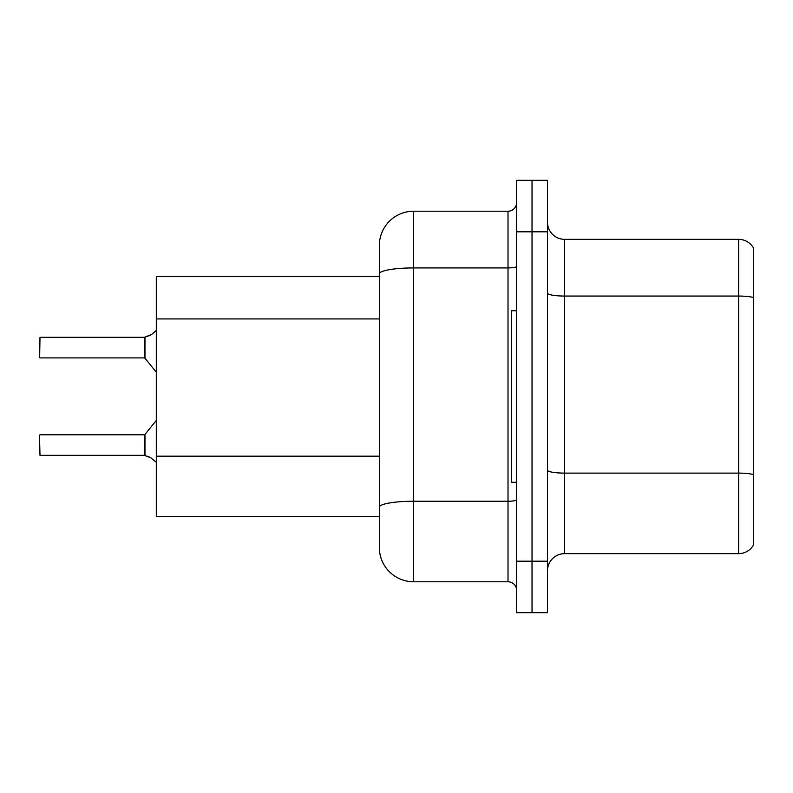 <?xml version="1.0" encoding="UTF-8"?>
<svg xmlns="http://www.w3.org/2000/svg" width="793" height="793" viewBox="0 0 793 793"><rect width="100%" height="100%" fill="white"/><g stroke="black" fill="none" stroke-linecap="round" stroke-linejoin="round"><path stroke-width="1.19" d="M413.659 581.784L508.016 581.784L508.016 267.925L413.659 267.925A34.317 5.957 180 0 0 379.341 273.882L379.341 245.523A34.317 34.317 0 0 1 413.659 211.216L413.659 581.784A34.317 34.317 0 0 1 379.341 547.477L379.341 273.882L379.341 276.41L156.31 276.41L156.31 516.59L379.341 516.59M547.477 570.811A17.159 17.159 0 0 1 564.636 553.653L738.6 553.653L738.6 239.347L564.636 239.347A17.159 17.159 0 0 1 547.477 222.189A17.159 17.159 0 0 0 564.636 239.347L564.636 553.653M532.034 561.196L532.034 612.672L547.477 612.672L547.477 561.196L532.034 561.196L532.034 612.672L516.59 612.672L516.59 561.196L532.034 561.196L532.034 231.804L532.034 561.196M516.59 561.196L516.59 180.328L532.034 180.328L532.034 231.804L532.034 180.328L547.477 180.328L547.477 561.196M753.35 247.753A17.159 17.159 0 0 0 738.6 239.347A17.159 17.159 0 0 1 753.35 247.753L753.35 545.247A17.159 17.159 0 0 1 738.6 553.653M753.35 298.436L753.35 474.571A17.159 2.984 180 0 0 738.6 473.114L564.636 473.114A17.159 2.984 0 0 1 547.477 470.13M413.659 211.216L508.016 211.216A8.574 8.574 0 0 0 516.59 202.631M379.341 547.477L379.341 513.16M379.341 245.523L379.341 264.396M516.59 590.369A8.574 8.574 0 0 0 508.016 581.784M151.681 458.245L144.445 455.341L150.125 457.323L156.717 462.587M150.125 335.34L144.445 337.322L151.681 334.408L144.98 337.124L144.97 358.218L144.306 357.901L144.306 337.322A0.862 0.852 0 0 0 144.445 337.322A0.862 0.852 180 0 1 144.316 337.332L144.306 347.602M39.65 351.031L39.997 337.322L144.306 337.322M516.59 310.717L511.445 310.717L511.445 482.283L516.59 482.283M144.316 455.331A0.862 0.852 180 0 1 144.445 455.341A0.862 0.852 -0 0 0 144.316 455.331L144.306 434.762L144.316 455.331L39.997 455.341L39.65 441.622M144.306 445.051L144.306 434.762L144.97 434.445L144.98 455.539M39.65 435.099L39.65 448.481M156.717 330.076L151.681 334.408M379.341 318.935L156.31 318.935M379.341 456.183L156.31 456.183M753.35 297.514A17.159 2.984 180 0 0 738.6 296.057L564.636 296.057A17.159 2.984 0 0 1 547.477 293.083M547.477 231.804L516.59 231.804M516.59 499.759A8.574 1.487 0 0 1 508.016 501.245L413.659 501.245A34.317 5.957 180 0 0 379.341 507.203M516.59 266.428A8.574 1.487 0 0 1 508.016 267.925L508.016 211.216M39.997 337.322L39.65 357.554M39.997 434.762L144.306 434.762M144.97 434.445L156.31 420.429M39.997 357.901L144.306 357.901M144.97 358.218L156.31 372.234"/></g></svg>
